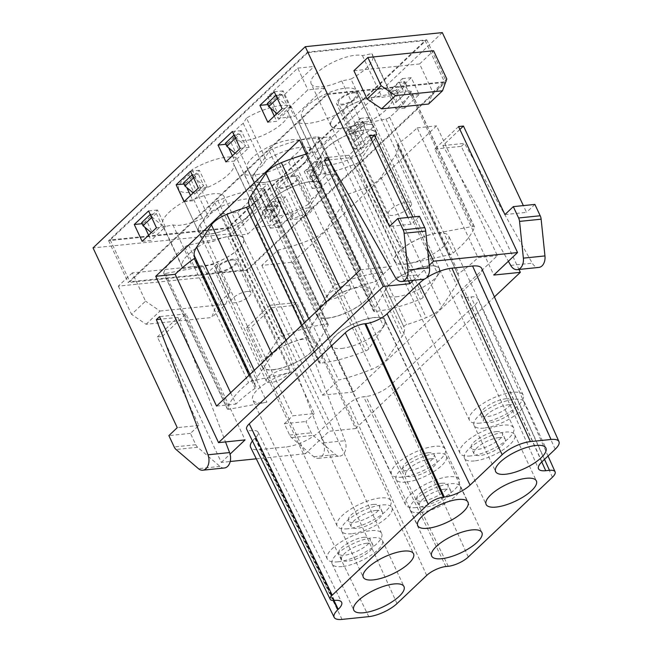<?xml version="1.0" encoding="UTF-8"?>
<svg xmlns="http://www.w3.org/2000/svg" width="652" height="652" viewBox="0 0 652 652"><rect width="100%" height="100%" fill="white"/><g stroke="black" fill="none" stroke-linecap="round" stroke-linejoin="round"><path stroke-width="0.49" stroke-dasharray="3.26 2.44" d="M163.611 226.806L183.204 268.624L192.503 266.733A30.294 10.31 154.9 0 0 200.115 267.002A30.294 10.31 154.9 0 0 230.914 254.997A30.294 10.31 154.9 0 0 243.75 238.469A30.294 10.31 154.9 0 0 224.467 237.279L188.648 245.128A3.57 1.214 154.9 0 0 184.948 246.904A84.287 28.688 154.9 0 0 163.717 272.813A3.57 1.214 154.9 0 0 163.725 273.212A3.57 1.214 154.9 0 0 165.412 273.49L203.302 266.407A30.041 10.228 154.9 0 0 232.283 253.954A30.041 10.228 154.9 0 0 243.522 238.583A30.041 10.228 154.9 0 0 227.76 236.562L224.467 237.279A30.294 10.31 154.9 0 0 213.285 241.37L203.978 243.261L184.394 201.444A37.629 12.812 154.9 0 0 162.65 225.47A37.629 12.812 154.9 0 0 163.611 226.806L172.919 224.916A30.294 10.31 154.9 0 0 206.244 216.228A30.294 10.31 154.9 0 0 224.166 196.651A30.294 10.31 154.9 0 0 193.693 199.553L184.394 201.444M330.776 125.665L311.191 83.847A30.294 10.31 154.9 0 1 329.113 64.279A30.294 10.31 154.9 0 1 362.439 55.591L371.738 53.7L391.33 95.518L382.031 97.409A30.294 10.31 154.9 0 0 374.411 97.14A30.294 10.31 154.9 0 0 343.62 109.145A30.294 10.31 154.9 0 0 330.776 125.665A30.294 10.31 154.9 0 0 350.067 126.855L346.774 127.58A30.041 10.228 -25.1 0 1 331.012 125.559A30.041 10.228 -25.1 0 1 342.243 110.18A30.041 10.228 -25.1 0 1 371.224 97.735L409.122 90.652A3.57 1.214 -25.1 0 1 410.809 90.93A3.57 1.214 -25.1 0 1 410.809 91.329A84.287 28.688 -25.1 0 1 389.586 117.238A3.57 1.214 -25.1 0 1 385.886 119.006L350.067 126.855A30.294 10.31 154.9 0 0 361.249 122.763L370.556 120.873L350.963 79.055A37.629 12.812 154.9 0 0 372.7 55.037A37.629 12.812 154.9 0 0 371.746 53.7M343.311 110.824L362.895 152.641L366.171 147.336A30.294 10.31 154.9 0 0 373.286 140.946A30.294 10.31 154.9 0 0 376.123 132.804A30.294 10.31 154.9 0 0 348.681 134.41A30.294 10.31 154.9 0 0 321.249 154.972L322.284 153.147A30.041 10.228 -25.1 0 1 350.483 133.807A30.041 10.228 -25.1 0 1 375.886 132.918A30.041 10.228 -25.1 0 1 374.533 139.063L359.7 161.394A3.57 1.214 -25.1 0 1 356.603 163.505A84.287 28.688 -25.1 0 1 311.24 175.738A3.57 1.214 -25.1 0 1 309.945 175.396A3.57 1.214 -25.1 0 1 310.042 174.777L321.249 154.972A30.294 10.31 154.9 0 0 321.249 158.509A30.294 10.31 154.9 0 0 321.762 159.3L318.494 164.614L298.901 122.796A37.629 12.812 154.9 0 0 343.311 110.824L346.579 105.518A30.294 10.31 154.9 0 0 356.53 90.987A30.294 10.31 154.9 0 0 324.72 94.499A30.294 10.31 154.9 0 0 301.664 116.692A30.294 10.31 154.9 0 0 302.169 117.482L298.901 122.796M287.63 111.394L307.222 153.212A30.294 10.31 -25.1 0 1 307.736 154.002A30.294 10.31 -25.1 0 1 307.736 157.54L306.701 159.365A30.041 10.228 -25.1 0 1 278.502 178.705A30.041 10.228 -25.1 0 1 253.098 179.593A30.041 10.228 -25.1 0 1 254.443 173.448L269.284 151.117A3.57 1.214 -25.1 0 1 272.381 149.006A84.287 28.688 -25.1 0 1 317.744 136.773A3.57 1.214 -25.1 0 1 319.032 137.116A3.57 1.214 -25.1 0 1 318.942 137.735L307.736 157.54A30.294 10.31 -25.1 0 1 280.303 178.102A30.294 10.31 -25.1 0 1 252.862 179.707A30.294 10.31 -25.1 0 1 255.698 171.566A30.294 10.31 -25.1 0 1 262.813 165.176L266.089 159.87L246.497 118.053A37.629 12.812 -25.1 0 1 290.906 106.08L287.63 111.394A30.294 10.31 -25.1 0 1 288.143 112.185A30.294 10.31 -25.1 0 1 265.087 134.377A30.294 10.31 -25.1 0 1 233.277 137.89A30.294 10.31 -25.1 0 1 243.229 123.358L246.497 118.053M292.129 157.14L311.713 198.958A30.294 10.31 154.9 0 0 318.836 192.568A30.294 10.31 154.9 0 0 321.664 184.434A30.294 10.31 154.9 0 0 294.231 186.04A30.294 10.31 154.9 0 0 266.798 206.594L267.825 204.777A30.041 10.228 -25.1 0 1 296.032 185.429A30.041 10.228 -25.1 0 1 321.436 184.54A30.041 10.228 -25.1 0 1 320.083 190.694L305.242 213.017A3.57 1.214 -25.1 0 1 302.153 215.136A84.287 28.688 -25.1 0 1 256.79 227.361A3.57 1.214 -25.1 0 1 255.494 227.026A3.57 1.214 -25.1 0 1 255.592 226.399L266.798 206.594A30.294 10.31 154.9 0 0 266.798 210.131A30.294 10.31 154.9 0 0 267.312 210.93L264.036 216.244L244.451 174.426A37.629 12.812 154.9 0 0 288.852 162.454L292.129 157.14A30.294 10.31 154.9 0 0 302.08 142.617A30.294 10.31 154.9 0 0 270.27 146.13A30.294 10.31 154.9 0 0 247.206 168.314A30.294 10.31 154.9 0 0 247.719 169.112L244.451 174.426M192.047 169.675L211.631 211.492L208.363 216.806A30.294 10.31 154.9 0 0 201.24 223.196A30.294 10.31 154.9 0 0 198.412 231.33A30.294 10.31 154.9 0 0 225.845 229.724A30.294 10.31 154.9 0 0 253.278 209.17L252.251 210.987A30.041 10.228 -25.1 0 1 224.052 230.335A30.041 10.228 -25.1 0 1 198.648 231.224A30.041 10.228 -25.1 0 1 199.993 225.07L214.834 202.748A3.57 1.214 -25.1 0 1 217.923 200.629A84.287 28.688 -25.1 0 1 263.294 188.404A3.57 1.214 -25.1 0 1 264.582 188.738A3.57 1.214 -25.1 0 1 264.492 189.365L253.278 209.17A30.294 10.31 154.9 0 0 253.278 205.633A30.294 10.31 154.9 0 0 252.772 204.834L256.04 199.528L236.456 157.711A37.629 12.812 154.9 0 0 192.047 169.675L188.778 174.989A30.294 10.31 154.9 0 0 178.819 189.512A30.294 10.31 154.9 0 0 210.629 185.999A30.294 10.31 154.9 0 0 233.693 163.815A30.294 10.31 154.9 0 0 233.18 163.016L236.456 157.711M366.677 543.255A17.221 5.86 154.9 0 0 349.073 550.027A17.221 5.86 154.9 0 0 341.664 559.497A17.221 5.86 154.9 0 0 347.834 561.127A17.221 5.86 154.9 0 0 365.438 554.355A17.221 5.86 154.9 0 0 372.846 544.885A17.221 5.86 154.9 0 0 366.677 543.255M363.881 537.281C367.174 537.012 369.154 537.59 369.814 539.025C374.427 545.153 340.849 560.875 339.097 553.409C335.894 549.269 353.474 538.161 363.881 537.281M376.212 510.418A17.221 5.86 154.9 0 0 358.6 517.191A17.221 5.86 154.9 0 0 351.192 526.653A17.221 5.86 154.9 0 0 357.361 528.283A17.221 5.86 154.9 0 0 374.965 521.51A17.221 5.86 154.9 0 0 382.382 512.048A17.221 5.86 154.9 0 0 376.212 510.418M373.409 504.444C376.701 504.167 378.682 504.754 379.342 506.18C383.955 512.309 350.385 528.03 348.633 520.573C345.421 516.425 363.001 505.324 373.409 504.444M444.599 489.22A17.221 5.86 154.9 0 0 426.987 495.993A17.221 5.86 154.9 0 0 419.578 505.455A17.221 5.86 154.9 0 0 425.748 507.085A17.221 5.86 154.9 0 0 443.352 500.312A17.221 5.86 154.9 0 0 450.768 490.85A17.221 5.86 154.9 0 0 444.599 489.22M441.795 483.246C445.088 482.969 447.068 483.556 447.728 484.982C452.341 491.111 418.771 506.832 417.019 499.375C413.808 495.227 431.388 484.126 441.795 483.246M499.049 437.59A17.221 5.86 154.9 0 0 481.437 444.362A17.221 5.86 154.9 0 0 474.028 453.833A17.221 5.86 154.9 0 0 480.198 455.463A17.221 5.86 154.9 0 0 497.802 448.69A17.221 5.86 154.9 0 0 505.218 439.22A17.221 5.86 154.9 0 0 499.049 437.59M496.245 431.616C499.538 431.347 501.518 431.926 502.179 433.36C506.791 439.489 473.222 455.21 471.469 447.745C468.258 443.604 485.838 432.496 496.245 431.616M505.781 398.771A17.221 5.86 -25.1 0 1 511.95 400.409A17.221 5.86 -25.1 0 1 498.837 413.018A17.221 5.86 -25.1 0 1 480.76 415.014A17.221 5.86 -25.1 0 1 488.169 405.552A17.221 5.86 -25.1 0 1 505.781 398.771M508.576 404.745A17.221 5.86 -25.1 0 1 514.746 406.383A17.221 5.86 -25.1 0 1 507.337 415.846A17.221 5.86 -25.1 0 1 489.725 422.618A17.221 5.86 -25.1 0 1 483.556 420.988A17.221 5.86 -25.1 0 1 490.972 411.526A17.221 5.86 -25.1 0 1 508.576 404.745M427.859 452.814A17.221 5.86 -25.1 0 1 434.028 454.444A17.221 5.86 -25.1 0 1 420.923 467.06A17.221 5.86 -25.1 0 1 402.846 469.057A17.221 5.86 -25.1 0 1 410.255 459.587A17.221 5.86 -25.1 0 1 427.859 452.814M430.662 458.788A17.221 5.86 -25.1 0 1 436.832 460.418A17.221 5.86 -25.1 0 1 429.415 469.888A17.221 5.86 -25.1 0 1 411.811 476.661A17.221 5.86 -25.1 0 1 405.642 475.031A17.221 5.86 -25.1 0 1 413.05 465.561A17.221 5.86 -25.1 0 1 430.662 458.788M353.914 70.718L419.611 63.961L432.838 92.209L446.799 78.965M428.543 104.035L432.838 92.209M412.83 216.969L427.476 248.233M504.925 214.581L526.514 212.365L523.344 205.608M419.44 216.293L411.062 224.231L389.48 226.456M411.062 224.231L407.899 217.475M230.009 292.455L216.774 264.207L132.307 272.895L145.535 301.134L131.574 314.378L146.048 324.272L211.745 317.516L216.048 305.69L230.009 292.455L225.706 304.28L211.745 317.516M146.048 324.272L160.009 311.037L145.535 301.134M160.009 311.037L225.706 304.28M270.042 305.275L246.309 327.777L305.332 453.768L329.064 431.265L355.576 428.543L296.554 302.544L270.042 305.275L329.064 431.265M224.386 467.973A10.791 7.262 84.1 0 1 220.001 466.433L197.646 447.272A7.653 5.151 84.1 0 1 195.779 444.721L190.465 433.384L198.844 425.446L157.376 336.921L162.307 336.416L221.321 462.407L230.205 461.494M256.285 458.812L305.332 453.768M198.844 425.446L177.254 427.663M442.3 32.6L230.083 233.807L93.049 247.899M230.083 233.807L314.288 413.572L292.699 415.789L251.232 327.271L271.827 307.744L323.441 442.928A10.791 7.262 84.1 0 1 318.241 458.323A10.791 7.262 84.1 0 1 313.865 456.775L291.501 437.614A7.653 5.151 84.1 0 1 289.635 435.071L284.329 423.735L292.699 415.789M246.309 327.777L251.232 327.271M328.836 159.968L350.792 157.711L408.462 280.825M413.376 280.319L429.244 265.274M350.792 157.711L370.947 138.591M458.527 126.561L434.794 149.072L493.817 275.062M434.794 149.072L461.306 146.341L518.984 269.463M221.321 462.407L230.075 454.118M162.307 336.416L186.04 313.914L245.062 439.904M186.04 313.914L159.528 316.636M292.781 262.202L353.588 391.999L497.394 255.657L436.587 125.86L292.781 262.202L261.811 265.388L277.793 250.238A98.582 33.554 154.9 0 0 310.98 239.48A17.857 6.08 154.9 0 0 326.448 228.885L341.289 206.562A44.328 15.086 154.9 0 0 343.278 197.491A44.328 15.086 154.9 0 0 343.058 197.075A2.551 0.872 -25.1 0 1 343.05 197.051A2.551 0.872 -25.1 0 1 345.878 194.834A98.582 33.554 154.9 0 0 365.43 187.849A17.857 6.08 154.9 0 0 380.898 177.262L395.74 154.931A44.328 15.086 154.9 0 0 397.728 145.861A44.328 15.086 154.9 0 0 397.19 144.956A2.551 0.872 -25.1 0 1 397.158 144.907A2.551 0.872 -25.1 0 1 398.046 143.644A98.582 33.554 154.9 0 0 417.19 127.849L477.997 257.646L497.394 255.657M396.954 91.28L404.843 108.118L419.154 94.548L411.265 77.71L396.954 91.28L388.038 92.201L402.349 78.631L410.238 95.469L395.927 109.039L388.038 92.201M355.071 130.995L362.952 147.833L377.263 134.263L369.382 117.425L355.071 130.995L346.155 131.916L360.466 118.346L368.347 135.176L354.036 148.746L346.155 131.916M313.18 170.71L321.069 187.54L335.381 173.978L327.491 157.14L313.18 170.71L304.264 171.623L318.575 158.053L326.465 174.891L312.153 188.461L304.264 171.623M271.297 210.417L279.186 227.255L293.498 213.685L285.609 196.855L271.297 210.417L262.381 211.338L276.692 197.768L284.582 214.606L270.27 228.176L262.381 211.338M461.306 146.341L464.452 143.367L532.285 263.163A10.791 7.262 -95.9 0 0 538.837 267.418M494.42 296.904L355.576 428.543M271.827 307.744L293.416 305.527L296.554 302.544M293.416 305.527L345.022 440.703A10.791 7.262 84.1 0 1 339.831 456.107A10.791 7.262 84.1 0 1 335.454 454.558L313.09 435.397A7.653 5.151 84.1 0 1 311.224 432.846L305.91 421.518L314.288 413.572M534.884 204.418L526.514 212.365M459.88 129.446L442.863 145.583L508.364 261.265M442.863 145.583L464.452 143.367M157.376 336.921L177.972 317.394L225.51 441.917M177.972 317.394L160.71 319.17M369.594 135.714L348.999 155.233L416.84 275.03A10.791 7.262 -95.9 0 0 423.392 279.292M348.999 155.233L327.418 157.458M327.385 94.442L444.705 82.38L247.149 269.692L129.821 281.754L327.385 94.442L307.793 52.625L425.12 40.563L227.556 227.874L110.237 239.936L307.793 52.625M327.141 93.88L446.343 81.622L247.385 270.254L128.183 282.512L327.141 93.88L307.557 52.062L108.599 240.694L227.801 228.436L426.758 39.805L307.557 52.062M424.664 278.983A25.509 8.68 -25.1 0 1 426.661 277.679M481.746 268.502A25.509 8.68 -25.1 0 1 477.394 277.344L464.134 289.92A16.585 5.648 154.9 0 0 461.298 295.666A16.585 5.648 154.9 0 0 467.256 297.271L471.013 296.88A19.136 6.512 -25.1 0 1 477.883 298.73A19.136 6.512 -25.1 0 1 474.615 305.364L390.499 385.12A19.136 6.512 -25.1 0 1 365.951 396.498L363.604 396.734A11.483 3.904 154.9 0 0 348.869 403.564L319.203 431.689A25.509 8.68 -25.1 0 1 286.472 446.856L259.716 449.611A25.509 8.68 -25.1 0 1 250.604 447.248M252.446 440.98A25.509 8.68 -25.1 0 1 254.908 438.307L255.258 437.973A16.585 5.648 154.9 0 0 258.062 432.162A16.585 5.648 154.9 0 0 252.128 430.622A15.306 5.208 -25.1 0 1 246.66 429.203M284.329 423.735L305.91 421.518M190.465 433.384L168.876 435.609M279.186 227.255L270.27 228.176M293.498 213.685L284.582 214.606M285.609 196.855L276.692 197.768M321.069 187.54L312.153 188.461M335.381 173.978L326.465 174.891M327.491 157.14L318.575 158.053M362.952 147.833L354.036 148.746M377.263 134.263L368.347 135.176M369.382 117.425L360.466 118.346M404.843 108.118L395.927 109.039M419.154 94.548L410.238 95.469M411.265 77.71L402.349 78.631M142.095 223.709L143.179 223.595L144.907 227.287M142.152 241.346L151.068 240.433L165.38 226.863L157.491 210.025L143.179 223.595M148.623 235.209L151.068 240.433M156.464 227.776L165.38 226.863M148.575 210.946L157.491 210.025M183.978 183.994L185.062 183.88L186.798 187.572M184.035 201.631L192.951 200.718L207.263 187.148L199.373 170.311L185.062 183.88M190.506 195.502L192.951 200.718M198.347 188.069L207.263 187.148M190.457 171.231L199.373 170.311M267.752 104.564L268.836 104.459L270.564 108.15M267.809 122.209L276.725 121.296L291.036 107.727L283.147 90.889L268.836 104.459M274.28 116.072L276.725 121.296M282.12 108.639L291.036 107.727M274.231 91.802L283.147 90.889M225.869 144.279L226.953 144.173L228.681 147.865M225.918 161.924L234.834 161.003L249.145 147.433L241.264 130.604L226.953 144.173M232.397 155.787L234.834 161.003M240.229 148.354L249.145 147.433M232.348 131.517L241.264 130.604M227.801 228.436L247.385 270.254M426.758 39.805L446.343 81.622M108.599 240.694L128.183 282.512M341.591 348.453A29.674 10.098 154.9 0 0 371.933 336.782A29.674 10.098 154.9 0 0 384.704 320.466A29.674 10.098 154.9 0 0 353.547 323.905A29.674 10.098 154.9 0 0 330.963 345.642A29.674 10.098 154.9 0 0 341.591 348.453M383.686 326.465A30.041 10.228 154.9 0 0 385.039 320.311A30.041 10.228 154.9 0 0 359.627 321.2A30.041 10.228 154.9 0 0 331.428 340.548L319.187 362.17A3.57 1.214 154.9 0 0 319.097 362.797A3.57 1.214 154.9 0 0 320.385 363.131A84.287 28.688 154.9 0 0 365.756 350.906A3.57 1.214 154.9 0 0 368.845 348.787L383.686 326.465L320.083 190.694M273.204 369.651A29.674 10.098 154.9 0 0 303.547 357.981A29.674 10.098 154.9 0 0 316.318 341.664A29.674 10.098 154.9 0 0 285.16 345.104A29.674 10.098 154.9 0 0 262.577 366.84A29.674 10.098 154.9 0 0 273.204 369.651M328.086 325.136A3.57 1.214 154.9 0 0 328.184 324.509A3.57 1.214 154.9 0 0 326.897 324.174A84.287 28.688 154.9 0 0 281.525 336.399A3.57 1.214 154.9 0 0 278.437 338.518L263.595 360.849A30.041 10.228 154.9 0 0 262.243 366.994A30.041 10.228 154.9 0 0 287.654 366.106A30.041 10.228 154.9 0 0 315.853 346.758L328.086 325.136L264.492 189.365M396.041 296.823A29.674 10.098 154.9 0 0 426.384 285.152A29.674 10.098 154.9 0 0 439.155 268.836A29.674 10.098 154.9 0 0 407.997 272.283A29.674 10.098 154.9 0 0 385.413 294.019A29.674 10.098 154.9 0 0 396.041 296.823M438.136 274.834A30.041 10.228 154.9 0 0 439.489 268.689A30.041 10.228 154.9 0 0 414.085 269.578A30.041 10.228 154.9 0 0 385.878 288.917L373.645 310.548A3.57 1.214 154.9 0 0 373.547 311.167A3.57 1.214 154.9 0 0 374.835 311.509A84.287 28.688 154.9 0 0 420.206 299.276A3.57 1.214 154.9 0 0 423.295 297.165L438.136 274.834L374.533 139.063M327.654 318.021A29.674 10.098 154.9 0 0 357.997 306.35A29.674 10.098 154.9 0 0 370.768 290.034A29.674 10.098 154.9 0 0 339.61 293.481A29.674 10.098 154.9 0 0 317.027 315.218A29.674 10.098 154.9 0 0 327.654 318.021M382.545 273.506A3.57 1.214 154.9 0 0 382.634 272.886A3.57 1.214 154.9 0 0 381.347 272.544A84.287 28.688 154.9 0 0 335.976 284.777A3.57 1.214 154.9 0 0 332.887 286.888L318.046 309.219A30.041 10.228 154.9 0 0 316.693 315.364A30.041 10.228 154.9 0 0 342.104 314.476A30.041 10.228 154.9 0 0 370.303 295.136L382.545 273.506L318.942 137.735M405.577 263.987A29.674 10.098 154.9 0 0 435.911 252.316A29.674 10.098 154.9 0 0 448.69 236A29.674 10.098 154.9 0 0 417.533 239.439A29.674 10.098 154.9 0 0 394.941 261.175A29.674 10.098 154.9 0 0 405.577 263.987M474.411 227.1A3.57 1.214 154.9 0 0 474.403 226.7A3.57 1.214 154.9 0 0 472.724 226.423L434.827 233.506A30.041 10.228 154.9 0 0 405.846 245.951A30.041 10.228 154.9 0 0 394.615 261.33A30.041 10.228 154.9 0 0 410.377 263.351L449.489 254.777A3.57 1.214 154.9 0 0 453.189 253.009A84.287 28.688 154.9 0 0 474.411 227.1L410.809 91.329M291.354 372.333A30.041 10.228 154.9 0 0 263.237 384.957A30.041 10.228 154.9 0 0 252.715 399.839A30.041 10.228 154.9 0 0 266.904 402.178L229.007 409.26A3.57 1.214 -25.1 0 1 227.328 408.983A3.57 1.214 -25.1 0 1 227.32 408.584A84.287 28.688 -25.1 0 1 248.542 382.675A3.57 1.214 -25.1 0 1 252.242 380.898L291.354 372.333L227.76 236.562M338.021 561.804A30.041 10.228 154.9 0 0 368.73 549.986A30.041 10.228 154.9 0 0 381.656 533.475A30.041 10.228 154.9 0 0 365.894 531.453A30.041 10.228 154.9 0 0 337.777 544.078A30.041 10.228 154.9 0 0 327.255 558.96A30.041 10.228 154.9 0 0 338.021 561.804M347.744 528.772A29.674 10.098 -25.1 0 1 337.117 525.96A29.674 10.098 -25.1 0 1 359.7 504.232A29.674 10.098 -25.1 0 1 390.858 500.785A29.674 10.098 -25.1 0 1 378.087 517.101A29.674 10.098 -25.1 0 1 347.744 528.772M402.194 477.15A29.674 10.098 -25.1 0 1 391.567 474.338A29.674 10.098 -25.1 0 1 414.15 452.602A29.674 10.098 -25.1 0 1 445.308 449.163A29.674 10.098 -25.1 0 1 432.537 465.479A29.674 10.098 -25.1 0 1 402.194 477.15M480.116 423.107A29.674 10.098 -25.1 0 1 469.481 420.296A29.674 10.098 -25.1 0 1 492.064 398.568A29.674 10.098 -25.1 0 1 523.222 395.12A29.674 10.098 -25.1 0 1 510.451 411.436A29.674 10.098 -25.1 0 1 480.116 423.107M470.581 455.952A29.674 10.098 -25.1 0 1 459.953 453.14A29.674 10.098 -25.1 0 1 482.537 431.404A29.674 10.098 -25.1 0 1 513.694 427.965A29.674 10.098 -25.1 0 1 500.923 444.281A29.674 10.098 -25.1 0 1 470.581 455.952M416.131 507.574A29.674 10.098 -25.1 0 1 405.503 504.77A29.674 10.098 -25.1 0 1 428.087 483.034A29.674 10.098 -25.1 0 1 459.244 479.587A29.674 10.098 -25.1 0 1 446.473 495.903A29.674 10.098 -25.1 0 1 416.131 507.574M306.195 154.116A98.582 33.554 -25.1 0 1 314.549 151.916L330.531 136.765L299.553 139.952M330.531 136.765L391.33 266.562L360.36 269.749M314.549 151.916L375.348 281.713L391.33 266.562M230.629 392.748L235.951 404.101A98.582 33.554 -25.1 0 1 255.095 388.307A2.551 0.872 154.9 0 0 255.983 387.052A2.551 0.872 154.9 0 0 255.951 386.995A44.328 15.086 -25.1 0 1 255.413 386.09A44.328 15.086 -25.1 0 1 257.401 377.019L272.243 354.688A17.857 6.08 -25.1 0 1 287.711 344.101A98.582 33.554 -25.1 0 1 307.263 337.117A2.551 0.872 154.9 0 0 310.091 334.9A2.551 0.872 154.9 0 0 310.083 334.875A44.328 15.086 -25.1 0 1 309.863 334.46A44.328 15.086 -25.1 0 1 311.852 325.389L326.693 303.066A17.857 6.08 -25.1 0 1 342.161 292.471A98.582 33.554 -25.1 0 1 375.348 281.713M249.317 205.217A2.551 0.872 154.9 0 0 249.292 205.103A2.551 0.872 154.9 0 0 249.276 205.078A44.328 15.086 -25.1 0 1 249.064 204.663M195.192 257.532A2.551 0.872 154.9 0 0 195.184 257.247A2.551 0.872 154.9 0 0 195.152 257.198A44.328 15.086 -25.1 0 1 194.606 256.293M216.554 406.09L235.951 404.101M417.19 127.849L436.587 125.86M277.793 250.238L338.592 380.034A98.582 33.554 154.9 0 0 371.779 369.276A17.857 6.08 154.9 0 0 387.247 358.69L402.088 336.359A44.328 15.086 154.9 0 0 404.077 327.288A44.328 15.086 154.9 0 0 403.865 326.872A2.551 0.872 -25.1 0 1 403.849 326.848A2.551 0.872 -25.1 0 1 406.677 324.631A98.582 33.554 154.9 0 0 426.229 317.646A17.857 6.08 154.9 0 0 441.697 307.059L456.539 284.728A44.328 15.086 154.9 0 0 458.535 275.657A44.328 15.086 154.9 0 0 457.989 274.753A2.551 0.872 -25.1 0 1 457.957 274.704A2.551 0.872 -25.1 0 1 458.853 273.441A98.582 33.554 154.9 0 0 477.997 257.646M261.811 265.388L322.61 395.185L338.592 380.034M353.588 391.999L322.61 395.185M132.307 272.895L118.346 286.138L202.813 277.45L216.048 305.69M216.774 264.207L202.813 277.45M118.346 286.138L131.574 314.378M419.611 63.961L433.572 50.726M342.072 566.588A27.743 9.446 -25.1 0 1 332.129 563.964A27.743 9.446 -25.1 0 1 353.245 543.638A27.743 9.446 -25.1 0 1 382.382 540.427A27.743 9.446 -25.1 0 1 370.442 555.675A27.743 9.446 -25.1 0 1 342.072 566.588M351.599 533.743A27.743 9.446 -25.1 0 1 341.656 531.119A27.743 9.446 -25.1 0 1 362.781 510.801A27.743 9.446 -25.1 0 1 391.909 507.582A27.743 9.446 -25.1 0 1 379.969 522.831A27.743 9.446 -25.1 0 1 351.599 533.743M419.986 512.545A27.743 9.446 -25.1 0 1 410.051 509.921A27.743 9.446 -25.1 0 1 431.168 489.603A27.743 9.446 -25.1 0 1 460.296 486.384A27.743 9.446 -25.1 0 1 448.356 501.632A27.743 9.446 -25.1 0 1 419.986 512.545M406.049 482.121A27.743 9.446 -25.1 0 1 396.114 479.497A27.743 9.446 -25.1 0 1 417.231 459.171A27.743 9.446 -25.1 0 1 446.359 455.952A27.743 9.446 -25.1 0 1 434.419 471.209A27.743 9.446 -25.1 0 1 406.049 482.121M474.436 460.923A27.743 9.446 -25.1 0 1 464.501 458.291A27.743 9.446 -25.1 0 1 485.618 437.973A27.743 9.446 -25.1 0 1 514.746 434.754A27.743 9.446 -25.1 0 1 502.806 450.01A27.743 9.446 -25.1 0 1 474.436 460.923M483.971 428.079A27.743 9.446 -25.1 0 1 474.028 425.454A27.743 9.446 -25.1 0 1 495.145 405.137A27.743 9.446 -25.1 0 1 524.273 401.917A27.743 9.446 -25.1 0 1 512.333 417.166A27.743 9.446 -25.1 0 1 483.971 428.079M271.623 212.503L270.067 221.77L279.137 213.163L280.702 203.897L271.623 212.503L270.197 209.455L279.276 200.857L273.644 201.435L264.565 210.042L270.197 209.455M313.514 172.788L311.949 182.055L321.028 173.448L322.585 164.182L313.514 172.788L312.088 169.748L321.159 161.142L315.527 161.72L306.456 170.327L312.088 169.748M355.397 133.073L353.832 142.34L362.911 133.741L364.476 124.467L355.397 133.073L353.971 130.033L363.05 121.427L357.418 122.005L348.339 130.612L353.971 130.033M397.28 93.358L395.723 102.633L404.794 94.027L406.359 84.76L397.28 93.358L395.862 90.318L404.933 81.72L399.301 82.299L390.23 90.897L395.862 90.318M193.554 177.833L194.003 177.409L203.701 185.518L194.63 194.117L193.212 192.935M235.437 138.118L235.885 137.694L245.584 145.803L236.513 154.41L235.095 153.228M277.32 98.403L277.768 97.979L287.475 106.089L278.396 114.695L276.978 113.513M151.663 217.54L152.112 217.116L161.818 225.225L152.739 233.832L151.321 232.65M150.245 214.5L156.317 213.497L147.246 222.104L141.614 222.682M156.317 213.497L161.818 225.225L152.739 233.832L147.246 222.104M152.112 217.116L150.685 214.076M267.271 103.546L272.903 102.967L281.982 94.361L275.902 95.363M272.903 102.967L278.396 114.695L287.475 106.089L281.982 94.361M277.768 97.979L276.35 94.939M399.301 82.299L404.794 94.027L395.723 102.633L390.23 90.897M406.359 84.76L404.933 81.72M225.388 143.261L231.02 142.674L240.091 134.076L234.011 135.078M231.02 142.674L236.513 154.41L245.584 145.803L240.091 134.076M235.885 137.694L234.459 134.654M357.418 122.005L362.911 133.741L353.832 142.34L348.339 130.612M364.476 124.467L363.05 121.427M183.497 182.968L189.129 182.389L198.208 173.782L192.128 174.793M189.129 182.389L194.63 194.117L203.701 185.518L198.208 173.782M194.003 177.409L192.576 174.361M315.527 161.72L321.028 173.448L311.949 182.055L306.456 170.327M322.585 164.182L321.159 161.142M273.644 201.435L279.137 213.163L270.067 221.77L264.565 210.042M280.702 203.897L279.276 200.857M277.817 205.649L261.395 207.336L231.37 235.796L247.801 234.109L277.817 205.649L267.638 183.921L237.621 212.381L221.199 214.068L251.216 185.608L261.395 207.336M221.199 214.068L231.37 235.796M237.621 212.381L247.801 234.109M251.216 185.608L267.638 183.921M324.329 88.159L307.907 89.846L277.891 118.305L294.313 116.618L324.329 88.159L314.158 66.431L284.142 94.89L267.711 96.578L297.728 68.118L307.907 89.846M267.711 96.578L277.891 118.305M284.142 94.89L294.313 116.618M297.728 68.118L314.158 66.431M311.191 83.847A30.294 10.31 154.9 0 0 341.664 80.946L350.963 79.055M172.919 224.916L192.503 266.733M362.439 55.591L382.031 97.409M302.169 117.482L321.762 159.3M188.778 174.989L208.363 216.806M247.719 169.112L267.312 210.93M227.556 227.874L247.149 269.692M110.237 239.936L129.821 281.754M425.12 40.563L444.705 82.38M243.229 123.358L262.813 165.176M290.906 106.08L310.491 147.898L307.222 153.212M341.664 80.946L361.249 122.763M346.579 105.518L366.171 147.336M233.18 163.016L252.772 204.834M288.852 162.454L308.445 204.272L311.713 198.958M193.693 199.553L213.285 241.37M183.204 268.624A37.629 12.812 -25.1 0 1 182.242 267.287A37.629 12.812 -25.1 0 1 203.978 243.261M310.491 147.898A37.629 12.812 154.9 0 0 266.089 159.87M391.33 95.518A37.629 12.812 -25.1 0 1 392.292 96.855A37.629 12.812 -25.1 0 1 370.556 120.873M362.895 152.641A37.629 12.812 -25.1 0 1 318.486 164.614M211.631 211.492A37.629 12.812 -25.1 0 1 256.04 199.528M308.445 204.272A37.629 12.812 -25.1 0 1 264.036 216.244M368.902 124.369A10.839 3.692 -25.1 0 1 372.789 125.396A10.839 3.692 -25.1 0 1 364.533 133.342A10.839 3.692 -25.1 0 1 353.148 134.597A10.839 3.692 -25.1 0 1 357.818 128.64A10.839 3.692 -25.1 0 1 368.902 124.369M354.15 92.877A10.839 3.692 -25.1 0 1 358.029 93.896A10.839 3.692 -25.1 0 1 349.782 101.842A10.839 3.692 -25.1 0 1 338.396 103.097A10.839 3.692 -25.1 0 1 343.058 97.14A10.839 3.692 -25.1 0 1 354.15 92.877M341.232 105.119A12.755 4.344 154.9 0 0 354.272 100.098A12.755 4.344 154.9 0 0 359.765 93.089A12.755 4.344 154.9 0 0 346.367 94.564A12.755 4.344 154.9 0 0 336.66 103.912A12.755 4.344 154.9 0 0 341.232 105.119M392.871 215.364A12.755 4.344 -25.1 0 1 388.307 214.158A12.755 4.344 -25.1 0 1 398.013 204.818A12.755 4.344 -25.1 0 1 411.404 203.334A12.755 4.344 -25.1 0 1 405.919 210.343A12.755 4.344 -25.1 0 1 392.871 215.364M307.956 207.939A10.839 3.692 -25.1 0 1 311.843 208.966A10.839 3.692 -25.1 0 1 303.587 216.912A10.839 3.692 -25.1 0 1 292.202 218.167A10.839 3.692 -25.1 0 1 296.872 212.21A10.839 3.692 -25.1 0 1 307.956 207.939M293.196 176.439A10.839 3.692 -25.1 0 1 297.084 177.466A10.839 3.692 -25.1 0 1 288.828 185.412A10.839 3.692 -25.1 0 1 277.45 186.668A10.839 3.692 -25.1 0 1 282.112 180.71A10.839 3.692 -25.1 0 1 293.196 176.439M280.287 188.689A12.755 4.344 154.9 0 0 293.327 183.668A12.755 4.344 154.9 0 0 298.82 176.659A12.755 4.344 154.9 0 0 285.421 178.135A12.755 4.344 154.9 0 0 275.714 187.483A12.755 4.344 154.9 0 0 280.287 188.689M331.925 298.934A12.755 4.344 -25.1 0 1 327.361 297.728A12.755 4.344 -25.1 0 1 337.068 288.38A12.755 4.344 -25.1 0 1 350.458 286.904A12.755 4.344 -25.1 0 1 344.973 293.913A12.755 4.344 -25.1 0 1 331.925 298.934M219.341 272.259A12.755 4.344 154.9 0 0 232.381 267.238A12.755 4.344 154.9 0 0 237.874 260.229A12.755 4.344 154.9 0 0 224.475 261.705A12.755 4.344 154.9 0 0 214.769 271.053A12.755 4.344 154.9 0 0 219.341 272.259M232.251 260.009A10.839 3.692 -25.1 0 1 236.138 261.036A10.839 3.692 -25.1 0 1 227.882 268.983A10.839 3.692 -25.1 0 1 216.497 270.238A10.839 3.692 -25.1 0 1 221.167 264.28A10.839 3.692 -25.1 0 1 232.251 260.009M247.01 291.509A10.839 3.692 -25.1 0 1 250.89 292.536A10.839 3.692 -25.1 0 1 242.642 300.482A10.839 3.692 -25.1 0 1 231.256 301.737A10.839 3.692 -25.1 0 1 235.926 295.78A10.839 3.692 -25.1 0 1 247.01 291.509M270.979 382.504A12.755 4.344 -25.1 0 1 266.407 381.298A12.755 4.344 -25.1 0 1 276.122 371.95A12.755 4.344 -25.1 0 1 289.512 370.475A12.755 4.344 -25.1 0 1 284.027 377.484A12.755 4.344 -25.1 0 1 270.979 382.504M510.695 265.38L532.285 263.163M323.441 442.928L345.022 440.703M313.865 456.775L335.454 454.558M291.501 437.614L313.09 435.397M220.001 466.433L198.42 468.649M197.646 447.272L176.056 449.489M416.84 275.03L395.251 277.255M289.635 435.071L311.224 432.846M195.779 444.721L174.19 446.946M267.825 204.777L331.428 340.548M305.242 213.017L368.845 348.787M302.153 215.136L365.756 350.906M256.79 227.361L320.385 363.131M255.592 226.399L319.187 362.17M263.294 188.404L326.897 324.174M252.251 210.987L315.853 346.758M199.993 225.07L263.595 360.849M214.834 202.748L278.437 338.518M217.923 200.629L281.525 336.399M322.284 153.147L385.878 288.917M359.7 161.394L423.295 297.165M356.603 163.505L420.206 299.276M311.24 175.738L374.835 311.509M310.042 174.777L373.645 310.548M317.744 136.773L381.347 272.544M306.701 159.365L370.303 295.136M254.443 173.448L318.046 309.219M269.284 151.117L332.887 286.888M272.381 149.006L335.976 284.777M409.122 90.652L472.724 226.423M389.586 117.238L453.189 253.009M385.886 119.006L449.489 254.777M346.774 127.58L410.377 263.351M371.224 97.735L434.827 233.506M188.648 245.128L252.242 380.898M184.948 246.904L248.542 382.675M163.717 272.813L227.32 408.584M165.412 273.49L229.007 409.26M203.302 266.407L266.904 402.178M340.385 288.681L342.161 292.471M326.236 302.096L326.693 303.066M308.722 318.706L311.852 325.389M249.276 205.078L310.083 334.883M301.737 325.324L307.263 337.117M285.935 340.311L287.711 344.101M271.786 353.718L272.243 354.688M254.272 370.328L257.401 377.019M195.152 257.198L255.951 386.995M249.007 375.324L255.095 388.307M398.046 143.644L458.853 273.441M397.19 144.956L457.989 274.753M395.74 154.931L456.539 284.728M380.898 177.262L441.697 307.059M365.43 187.849L426.229 317.646M345.878 194.834L406.677 324.631M343.058 197.075L403.865 326.872M341.289 206.562L402.088 336.359M326.448 228.885L387.247 358.69M310.98 239.48L371.779 369.276M555.194 449.228L477.394 277.344M541.934 461.803L464.134 289.92M541.763 461.958L467.256 297.271M544.518 459.35L471.013 296.88M552.423 477.248L474.615 305.364M468.299 557.004L390.499 385.12M448.266 566.286L365.951 396.498M445.919 566.523L363.604 396.734M426.677 575.439L348.869 403.564M397.003 603.573L319.203 431.689M368.787 616.645L286.472 446.856M342.039 619.4L259.716 449.611M333.441 600.476L254.908 438.307M333.946 600.451L255.258 437.973M334.452 600.41L252.128 430.622M372.846 544.885L370.051 538.911M341.664 559.497L338.861 553.524M382.382 512.048L379.578 506.074M351.192 526.653L348.388 520.679M450.768 490.85L447.965 484.876M419.578 505.455L416.775 499.481M505.218 439.22L502.415 433.246M474.028 453.833L471.233 447.859M480.76 415.014L483.556 420.988M511.95 400.409L514.746 406.383M402.846 469.057L405.642 475.031M434.028 454.444L436.832 460.418M385.039 320.311L321.436 184.54M319.097 362.797L255.494 227.026M328.184 324.509L264.582 188.738M262.243 366.994L198.648 231.224M439.489 268.689L375.886 132.918M373.547 311.167L309.945 175.396M382.634 272.886L319.032 137.116M316.693 315.364L253.098 179.593M474.403 226.7L410.809 90.93M394.615 261.33L331.012 125.559M227.328 408.983L163.725 273.212M381.656 533.475L243.522 238.583M327.255 558.96L252.715 399.839M390.858 500.785L316.318 341.664M337.117 525.96L262.577 366.84M445.308 449.163L370.768 290.034M391.567 474.338L317.027 315.218M523.222 395.12L448.69 236M469.481 420.296L394.941 261.175M513.694 427.965L439.155 268.836M459.953 453.14L385.413 294.019M459.244 479.587L384.704 320.466M405.503 504.77L330.963 345.642M309.863 334.46L304.402 322.805M310.091 334.9L249.292 205.103M255.413 386.09L249.952 374.427M255.983 387.052L195.184 257.247M457.957 274.704L397.158 144.907M458.535 275.657L397.728 145.861M403.849 326.848L343.05 197.051M404.077 327.288L343.278 197.491M318.241 458.323L339.831 456.107M461.298 295.666L538.503 468.764M548.03 456.017L477.883 298.73M258.062 432.162L341.632 602.277M332.129 563.964L353.759 610.125M382.382 540.427L404.004 586.588M341.656 531.119L363.286 577.281M391.909 507.582L413.531 553.744M410.051 509.921L431.673 556.083M460.296 486.384L481.918 532.545M396.114 479.497L417.736 525.659M446.359 455.952L467.981 502.113M464.501 458.291L486.123 504.461M514.746 434.754L536.368 480.915M474.028 425.454L495.65 471.616M524.273 401.917L545.903 448.079M307.736 154.002L288.143 112.185M252.862 179.707L233.277 137.89M376.123 132.804L356.53 90.987M321.249 158.509L301.664 116.692M253.278 205.633L233.693 163.815M198.412 231.33L178.819 189.512M321.664 184.434L302.08 142.617M266.798 210.131L247.206 168.314M243.75 238.469L224.166 196.651M392.292 96.855L372.7 55.037M182.242 267.287L162.65 225.47M372.789 125.396L358.029 93.896M353.148 134.597L338.396 103.097M411.404 203.334L359.765 93.089M388.307 214.158L336.66 103.912M311.843 208.966L297.084 177.466M292.202 218.167L277.45 186.668M350.458 286.904L298.82 176.659M327.361 297.728L275.714 187.483M250.89 292.536L236.138 261.036M231.256 301.737L216.497 270.238M289.512 370.475L237.874 260.229M266.407 381.298L214.769 271.053"/><path stroke-width="0.98" d="M381.616 108.86L428.543 104.035L442.504 90.791L395.577 95.624L381.102 85.722L367.141 98.965L381.616 108.86L395.577 95.624M442.504 90.791L446.799 78.965L433.572 50.726L367.875 57.482L353.914 70.718L367.141 98.965M370.947 138.591L374.525 135.2L412.83 216.969M427.476 248.233L433.547 261.199L517.549 252.56L493.817 275.062L520.329 272.34L494.42 296.904M508.364 261.265L510.695 265.38A10.791 7.262 -95.9 0 0 517.248 269.635A10.791 7.262 -95.9 0 0 523.369 258.143L519.546 221.403A7.653 5.151 -95.9 0 0 518.609 217.972L513.303 206.635L504.925 214.581L463.458 126.056L458.527 126.561L517.549 252.56M230.075 454.118L245.062 439.904L218.542 442.635L159.528 316.636L156.382 319.619L207.988 454.794A10.791 7.262 84.1 0 1 202.796 470.198A10.791 7.262 84.1 0 1 198.42 468.649L176.056 449.489A7.653 5.151 84.1 0 1 174.19 446.938L168.876 435.609L177.254 427.663L93.049 247.899L305.266 46.691L442.3 32.6L523.344 205.608M305.266 46.691L389.48 226.456L397.85 218.51L403.164 229.846A7.653 5.151 -95.9 0 1 404.101 233.277L407.924 270.018A10.791 7.262 -95.9 0 1 401.803 281.509A10.791 7.262 -95.9 0 1 395.251 277.255L327.418 157.458L324.272 160.433L383.294 286.432L409.806 283.702L413.376 280.319M407.899 217.475L369.594 135.714L374.525 135.2M230.205 461.494L256.285 458.812M408.462 280.825L409.806 283.702M324.272 160.433L328.836 159.968M429.244 265.274L433.547 261.199M518.984 269.463L520.329 272.34M517.248 269.635L538.837 267.418A10.791 7.262 -95.9 0 0 544.958 255.926L541.136 219.186A7.653 5.151 -95.9 0 0 540.198 215.755L534.884 204.418L513.303 206.635M155.746 276.293L299.553 139.952L360.36 269.749L216.554 406.09L155.746 276.293L175.143 274.305A98.582 33.554 -25.1 0 1 194.288 258.51A2.551 0.872 154.9 0 0 195.192 257.532M218.037 145.086L225.918 161.924L240.229 148.354L232.348 131.517L218.037 145.086L225.869 144.279M259.92 105.371L267.809 122.209L282.12 108.639L274.231 91.802L259.92 105.371L267.752 104.564M176.146 184.801L184.035 201.631L198.347 188.069L190.457 171.231L176.146 184.801L183.978 183.994M134.263 224.508L142.152 241.346L156.464 227.776L148.575 210.946L134.263 224.508L142.095 223.709M218.542 442.635L383.294 286.432M463.458 126.056L459.88 129.446M225.51 441.917L229.577 452.578A10.791 7.262 84.1 0 1 224.386 467.973L202.796 470.198M160.71 319.17L156.382 319.619M401.803 281.509L423.392 279.292A10.791 7.262 -95.9 0 0 429.505 267.793L425.683 231.061A7.653 5.151 -95.9 0 0 424.754 227.63L419.44 216.293L397.85 218.51M342.031 619.4A21.997 7.49 -25.1 0 1 334.174 617.362A21.997 7.49 -25.1 0 1 337.891 609.653L338.241 609.318A20.098 6.838 154.9 0 0 341.632 602.277A20.098 6.838 154.9 0 0 334.452 600.41A11.793 4.01 -25.1 0 1 330.238 599.318L246.66 429.203A15.306 5.208 -25.1 0 1 249.243 423.841L345.234 332.83A15.306 5.208 -25.1 0 1 364.875 323.726L365.813 323.637A16.585 5.648 154.9 0 0 387.092 313.775L419.203 283.327A25.509 8.68 -25.1 0 1 424.664 278.983M426.661 277.679A25.509 8.68 -25.1 0 1 451.934 268.159L472.586 266.032A25.509 8.68 -25.1 0 1 481.746 268.502L558.951 441.6A21.997 7.49 -25.1 0 1 555.194 449.228L541.934 461.803A20.098 6.838 154.9 0 0 538.503 468.764A20.098 6.838 154.9 0 0 545.724 470.711L549.473 470.32A15.615 5.314 -25.1 0 1 555.088 471.828A15.615 5.314 -25.1 0 1 552.423 477.248L468.299 557.004A15.615 5.314 -25.1 0 1 448.266 566.286L445.919 566.523A14.996 5.102 154.9 0 0 426.677 575.439L397.003 603.573A21.997 7.49 -25.1 0 1 368.787 616.645L342.039 619.4M334.174 617.362L250.604 447.248A25.509 8.68 -25.1 0 1 252.446 440.98M144.907 227.287L148.623 235.209M186.798 187.572L190.506 195.502M270.564 108.15L274.28 116.072M228.681 147.865L232.397 155.787M304.402 322.805L249.064 204.663A44.328 15.086 -25.1 0 1 251.053 195.592L265.894 173.261A17.857 6.08 -25.1 0 1 281.362 162.674A98.582 33.554 -25.1 0 1 306.195 154.116M249.952 374.427L194.606 256.293A44.328 15.086 -25.1 0 1 196.602 247.222L211.444 224.891A17.857 6.08 -25.1 0 1 226.912 214.304A98.582 33.554 -25.1 0 1 246.464 207.32A2.551 0.872 154.9 0 0 249.317 205.217M175.143 274.305L230.629 392.748M367.875 57.482L381.102 85.722M330.238 599.318A11.793 4.01 -25.1 0 1 332.227 595.186L428.209 504.175A11.793 4.01 -25.1 0 1 443.336 497.166L444.281 497.077A20.098 6.838 154.9 0 0 470.068 485.121L502.179 454.672A21.997 7.49 -25.1 0 1 530.402 441.6L551.046 439.472A21.997 7.49 -25.1 0 1 558.951 441.6M535.96 445.455A27.743 9.446 154.9 0 0 507.59 456.367A27.743 9.446 154.9 0 0 495.65 471.616A27.743 9.446 154.9 0 0 505.593 474.24A27.743 9.446 154.9 0 0 533.955 463.327A27.743 9.446 154.9 0 0 545.903 448.079A27.743 9.446 154.9 0 0 535.96 445.455M526.433 478.291A27.743 9.446 154.9 0 0 498.063 489.204A27.743 9.446 154.9 0 0 486.123 504.461A27.743 9.446 154.9 0 0 496.066 507.085A27.743 9.446 154.9 0 0 524.428 496.172A27.743 9.446 154.9 0 0 536.368 480.915A27.743 9.446 154.9 0 0 526.433 478.291M458.046 499.489A27.743 9.446 154.9 0 0 429.676 510.402A27.743 9.446 154.9 0 0 417.736 525.659A27.743 9.446 154.9 0 0 427.679 528.283A27.743 9.446 154.9 0 0 456.041 517.37A27.743 9.446 154.9 0 0 467.981 502.113A27.743 9.446 154.9 0 0 458.046 499.489M471.983 529.921A27.743 9.446 154.9 0 0 443.613 540.834A27.743 9.446 154.9 0 0 431.673 556.083A27.743 9.446 154.9 0 0 441.616 558.707A27.743 9.446 154.9 0 0 469.978 547.794A27.743 9.446 154.9 0 0 481.918 532.545A27.743 9.446 154.9 0 0 471.983 529.921M403.588 551.119A27.743 9.446 154.9 0 0 375.226 562.032A27.743 9.446 154.9 0 0 363.286 577.281A27.743 9.446 154.9 0 0 373.221 579.905A27.743 9.446 154.9 0 0 401.591 568.992A27.743 9.446 154.9 0 0 413.531 553.744A27.743 9.446 154.9 0 0 403.588 551.119M394.061 583.956A27.743 9.446 154.9 0 0 365.699 594.868A27.743 9.446 154.9 0 0 353.759 610.125A27.743 9.446 154.9 0 0 363.694 612.75A27.743 9.446 154.9 0 0 392.064 601.837A27.743 9.446 154.9 0 0 404.004 586.588A27.743 9.446 154.9 0 0 394.061 583.956M193.212 192.935L184.923 186.007L193.554 177.833M235.095 153.228L226.806 146.301L235.437 138.118M276.978 113.513L268.697 106.586L277.32 98.403M151.321 232.65L143.041 225.722L151.663 217.54M143.041 225.722L141.614 222.682L150.245 214.5M275.902 95.363L267.271 103.546L268.697 106.586M234.011 135.078L225.388 143.261L226.806 146.301M192.128 174.793L183.497 182.968L184.923 186.007M523.369 258.143L544.958 255.926M519.546 221.403L541.136 219.186M229.577 452.578L207.988 454.794M429.505 267.793L407.924 270.018M425.683 231.061L404.101 233.277M518.609 217.972L540.198 215.755M424.754 227.63L403.164 229.846M281.362 162.674L340.385 288.681M265.894 173.261L326.236 302.096M251.053 195.592L308.722 318.706M246.464 207.32L301.737 325.324M226.912 214.304L285.935 340.311M211.444 224.891L271.786 353.718M196.602 247.222L254.272 370.328M194.288 258.51L249.007 375.324M502.179 454.672L419.203 283.327M530.402 441.6L451.934 268.159M551.046 439.472L472.586 266.032M545.724 470.711L541.763 461.958M549.473 470.32L544.518 459.35M337.891 609.653L333.441 600.476M338.241 609.318L333.946 600.451M332.227 595.186L249.243 423.841M428.209 504.175L345.234 332.83M443.336 497.166L364.875 323.726M444.281 497.077L365.813 323.637M470.068 485.121L387.092 313.775M555.088 471.828L548.03 456.017"/></g></svg>
